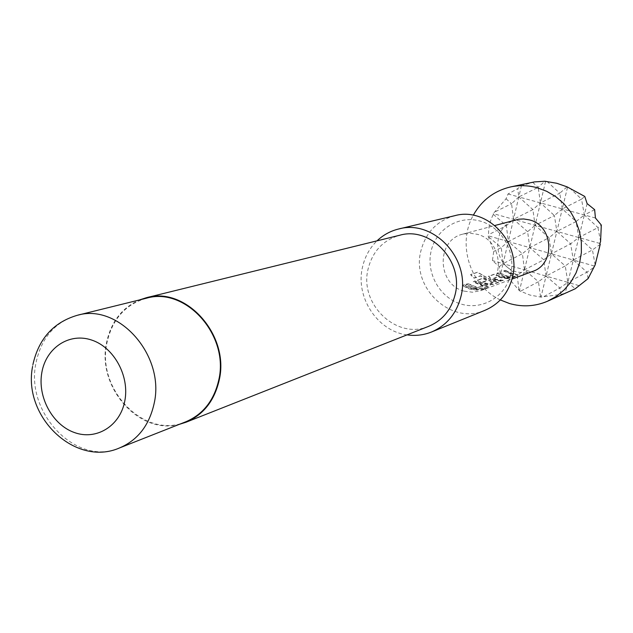 <?xml version="1.0" encoding="UTF-8"?>
<svg xmlns="http://www.w3.org/2000/svg" width="633" height="633" viewBox="0 0 633 633"><rect width="100%" height="100%" fill="white"/><g stroke="black" fill="none" stroke-linecap="round" stroke-linejoin="round"><path stroke-width="0.47" stroke-dasharray="3.17 2.37" d="M486.785 288.411L480.803 289.803L486.785 288.411M486.674 288.102L480.756 289.479L486.674 288.102M505.316 270.315L503.828 270.829L513.371 274.643L508.188 276.36L498.78 272.601L497.261 273.139L504.185 276.312L507.302 277.009L512.959 276.827L518.134 274.872L512.152 273.432L505.316 270.315L503.686 271.09L513.331 274.944L508.149 276.661L498.63 272.863L497.119 273.393L504.121 276.605L507.262 277.317L512.975 277.135L518.142 275.189L512.081 273.725L505.166 270.568M493.249 278.449L498.044 276.51L508.386 278.504L509.881 277.958L502.475 276.922L494.104 274.247L488.676 276.154L491.105 278.757L494.246 279.897L501.74 280.949L503.275 280.379L493.147 278.734L497.942 276.795L500.893 277.768L508.394 278.813L509.897 278.267L502.412 277.222L493.954 274.508L488.526 276.415L491.002 279.042L494.175 280.197L501.755 281.258L503.29 280.696L495.726 279.636L493.147 278.734M482.243 274.896L477.599 272.182L470.786 274.485L474.22 277.966L480.613 275.751L490.733 281.163L493.495 281.867L488.375 283.734L485.384 283.093L482.607 282.025L487.149 280.403L482.939 278.172L478.334 279.786L480.771 282.445L487.157 284.344L493.044 284.138L498.606 282.025L492.474 280.538L477.377 272.38L470.564 274.69L474.038 278.204L480.431 275.996L490.662 281.463L493.455 282.176L488.336 284.043L482.694 282.476L487.046 280.688L482.789 278.433L478.184 280.055L480.661 282.737L487.125 284.652L493.06 284.454L498.551 282.437L492.403 280.838L482.061 275.133M473.302 287.453L476.554 288.197L482.568 287.991L488.336 285.792L482.124 284.272L474.972 280.965L473.326 281.543L483.303 285.57L477.583 287.485L467.74 283.505L466.054 284.098L473.302 287.453M483.303 285.57L477.535 287.801L467.581 283.782L465.904 284.367L473.231 287.762L476.522 288.521L482.583 288.308L488.344 286.116L482.053 284.573L474.821 281.234L473.175 281.812L480.431 285.166L483.303 285.57M464.139 284.771L462.438 285.364L469.726 288.743L477.496 289.851L479.149 289.241L471.411 288.134L464.139 284.771L462.288 285.641L469.654 289.052L477.511 290.175L479.165 289.566L471.34 288.442L463.989 285.04M500.315 299.923C470.121 285.863 456.82 244.227 473.278 215.267M534.521 181.9L521.45 185.714L517.715 188.65L508.046 193.983L506.044 198.77L493.226 213.622L493.368 214.373C489.887 221.004 488.312 227.753 488.644 234.637L488.067 235.777L493.7 251.467L492.45 260.567L499.334 266.746L500.481 274.651L509.684 279.462L519.479 290.792L529.94 295.065L540.986 297.122L560.878 294.432L567.437 292.549M463.997 291.101C436.976 284.486 435.963 240.002 462.858 234.131L469.971 233.221L477.155 234.265C503.267 240.295 505.989 282.824 480.89 290.594L472.519 292.224L463.997 291.101M532.559 271.454L524.804 272.981L516.908 271.984C491.896 266.034 491.121 225.237 516.061 219.778M510.689 274.477C505.522 296.893 482.069 310.581 460.998 304.038C439.84 297.819 425.962 273.25 431.073 251.285C435.876 229.225 458.759 214.904 480.21 221.091C501.724 226.946 516.172 252.156 510.689 274.477M454.771 215.687C437.023 220.711 425.724 232.469 420.882 250.953C410.983 287.833 451.202 325.615 484.989 310.312M185.77 421.8C145.171 439.8 96.216 389.912 106.945 342.872C112.136 319.364 125.263 304.489 146.31 298.246M179.297 424.355C139.213 435.544 96.612 387.04 106.534 342.738C110.91 322.015 121.916 307.741 139.561 299.907M428.818 326.264C396.851 340.419 358.919 304.062 368.129 268.867C372.6 251.301 383.139 240.097 399.747 235.239M407.043 334.873C377.458 331.249 355.2 297.194 362.495 267.181C364.83 256.792 369.672 248.017 377.015 240.849M540.527 296.822L538.454 281.717L546.065 276.091L540.986 297.122M567.492 187.392L562.302 208.898L559.762 193.223L567.081 186.846M560.878 294.432L559.896 287.96L567.848 282.397L546.065 276.091L559.896 287.96L543.209 296.901M569.565 187.922L581.537 199.142L562.302 208.898L540.455 202.892L538.177 187.352L518.799 196.942L517.715 188.65M578.815 285.57L567.848 282.397L565.134 293.522M587.115 203.604L584.338 214.959L581.537 199.142L584.781 196.459M588.089 278.607L586.973 272.158L567.848 282.397L575.207 288.783M594.64 209.665L584.338 214.959L597.971 227.587L601.31 225.063M594.26 266.002L573.316 260.044L586.973 272.158L594.284 267.086M600.575 241.648L597.971 227.587L578.815 237.565L592.456 249.94L600.234 244.291M488.85 237.051L501.249 247.614L493.7 251.467M506.044 198.77L511.575 203.684L494.682 212.063M499.334 266.746L503.077 263.644L500.481 274.651M521.45 185.714L518.799 196.942L532.891 209.586L540.455 202.892L554.389 215.529L562.302 208.898L576.085 221.534L584.338 214.959L573.316 260.044L570.657 243.8L578.815 237.565L576.085 221.534L556.858 231.425L570.657 243.8L551.446 253.817L529.774 247.645L543.739 259.783L524.48 269.84L519.479 290.792M518.949 289.772L517.201 275.529L524.48 269.84L503.077 263.644L517.201 275.529L509.684 279.462M532.701 182.344L538.177 187.352L544.839 181.244M545.567 181.465L540.455 202.892L518.799 196.942L513.529 219.303L527.629 231.686L508.291 241.529L522.399 253.675L529.774 247.645L524.48 269.84L538.454 281.717L520.848 291.038M547.023 181.426L559.762 193.223L540.455 202.892L535.099 225.332L549.048 237.715L529.774 247.645L508.291 241.529L506.4 225.712L488.644 234.637M595.131 264.926L592.456 249.94L573.316 260.044L567.848 282.397L565.261 265.947L573.316 260.044L551.446 253.817L549.048 237.715L556.858 231.425L551.446 253.817L565.261 265.947L546.065 276.091L524.48 269.84L522.399 253.675L503.077 263.644L501.249 247.614L508.291 241.529L503.077 263.644L492.45 260.567M493.368 214.373L506.4 225.712L513.529 219.303L508.291 241.529L488.067 235.777M546.065 276.091L543.739 259.783L551.446 253.817L546.065 276.091M529.774 247.645L527.629 231.686L535.099 225.332L529.774 247.645M599.847 243.444L535.099 225.332L532.891 209.586L513.529 219.303L511.575 203.684L518.799 196.942L508.046 193.983M595.439 218.005L562.302 208.898L556.858 231.425L554.389 215.529L535.099 225.332L493.226 213.622M119.55 447.935C76.791 466.901 24.98 413.207 35.978 362.931C41.295 337.793 55.039 321.92 77.202 315.321M462.858 234.131L494.895 225.49M480.89 290.594L512.002 279.066M32.916 364.545L32.56 366.594"/><path stroke-width="0.95" d="M473.278 215.267C481.737 200.218 494.27 190.755 510.871 186.87C519.543 185.081 528.239 185.35 536.95 187.677L546.683 191.293L555.711 196.634L563.742 203.541L570.515 211.794L575.808 221.131L579.448 231.259L581.323 241.846L581.371 252.551L579.583 263.035L576.038 272.95L570.855 282.001L564.201 289.89L556.296 296.379L547.403 301.284C535.043 306.483 522.383 307.219 509.423 303.5L500.315 299.923M547.403 301.284L575.207 288.783L588.089 278.607L595.131 264.926L600.234 244.291L599.847 243.444L600.575 241.648L601.31 225.063L595.439 218.005L594.64 209.665L587.115 203.604L584.781 196.459L567.081 186.846L556.779 183.277L544.839 181.244L534.521 181.9L510.871 186.87M494.895 225.49L518.854 219.2L523.61 218.955L529.299 219.865C553.44 225.308 555.814 264.222 532.559 271.454L512.002 279.066M431.595 331.969L484.989 310.312C499.089 304.18 508.212 293.293 512.358 277.658C521.924 243.199 487.339 206.413 454.771 215.687L398.711 228.98C433.66 218.986 471.063 259.158 460.911 296.6C456.504 313.588 446.732 325.378 431.595 331.969C423.706 335.118 415.517 336.083 407.043 334.873M218.733 380.116C214.017 400.539 203.035 414.433 185.77 421.8L119.55 447.935C137.741 440.164 149.269 425.344 154.143 403.482C165.332 355.532 118.593 302.796 77.202 315.321L146.31 298.246C185.619 286.409 229.542 335.348 218.733 380.116M139.561 299.907L146.223 297.755C185.825 285.855 230.056 335.166 219.168 380.267C214.421 400.824 203.359 414.821 185.975 422.251L179.297 424.355M146.223 297.755L399.747 235.239C430.701 226.1 464.044 261.643 455.056 294.851C451.131 310.012 442.38 320.488 428.818 326.264L185.975 422.251M377.015 240.849C383.226 234.946 390.45 230.99 398.711 228.98M41.865 372.394C37.307 396.867 52.397 424.854 74.409 432.537C96.351 440.592 120.159 426.025 124.796 400.99C129.765 376.081 114.003 347.264 91.571 340.024C69.211 332.412 46.09 347.81 41.865 372.394M32.56 366.594C22.559 416.918 75.462 467.423 119.55 447.935M32.916 364.545C38.732 338.734 53.496 322.332 77.202 315.321"/></g></svg>
